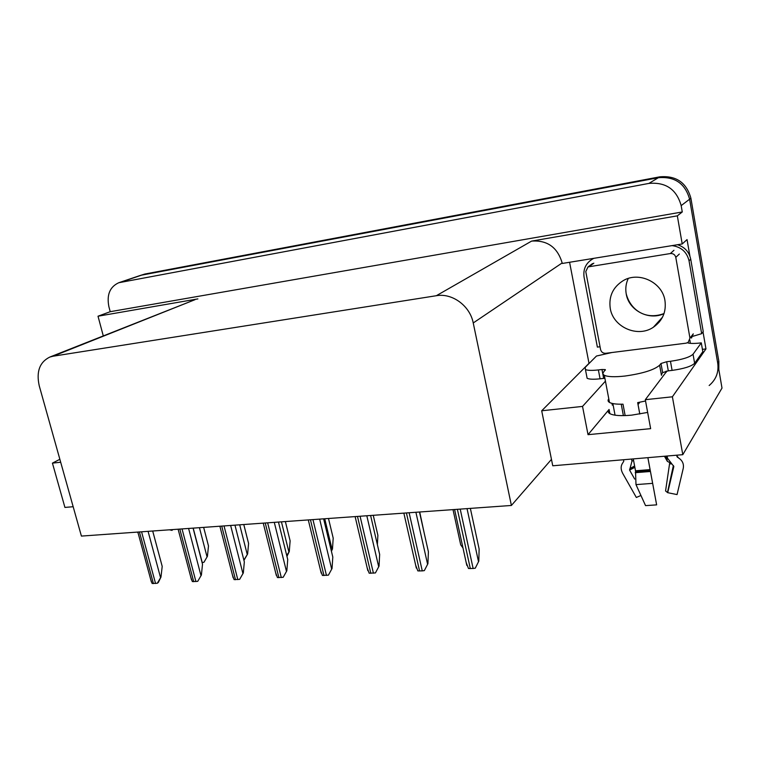 <?xml version="1.0" encoding="UTF-8"?>
<svg xmlns="http://www.w3.org/2000/svg" width="760" height="760" viewBox="0 0 760 760"><rect width="100%" height="100%" fill="white"/><g stroke="black" fill="none" stroke-linecap="round" stroke-linejoin="round"><path stroke-width="1.14" d="M611.981 403.37L612.313 405.147L613.016 404.415M647.653 412.423L631.702 415.14C620.806 416.138 613.481 415.615 609.719 413.573C607.952 412.462 607.744 411.084 609.073 409.459L588.031 434.673L582.531 406.41L541.7 410.78L589 363.318L569.591 262.276M703.01 331.863L705.964 348.916L702.42 349.353M705.964 348.916L672.391 396.796L682.793 454.68L552.758 465.785L551.466 459.373L511.394 505.466L473.233 322.962L562.163 262.941L562.258 263.463L682.214 243.96L687.049 239.581L689.909 256.11M473.233 322.962C470.022 305.843 452.2 292.799 436.335 295.716L53 356.231L194.465 299.896M197.885 298.898L98.011 316.207L103.293 335.93M562.163 262.941C557.489 247.304 547.295 240.027 531.601 241.1L677.331 215.85L682.271 211.964L110.219 311.695L108.908 306.755C106.543 294.851 109.829 286.852 118.769 282.729L648.926 183.407C665.827 181.953 676.571 189.354 681.169 205.618L682.271 211.964M682.214 243.96L677.331 215.85M682.793 454.68L722 388.084L689.605 199.206L717.716 363.09C718.95 372.144 716.091 379.62 709.156 385.51M139.716 275.642L144.904 274.027L659.765 176.843L658.322 177.726C674.737 176.282 685.168 183.445 689.605 199.206C685.168 183.445 674.737 176.282 658.322 177.726L141.645 275.13L658.322 177.726L648.926 183.407M139.736 275.633L118.769 282.729M73.169 506.72L64.923 507.423L52.43 463.125L59.859 459.296M98.011 316.207L110.219 311.695M638.048 404.548L639.834 402.23M53 356.231L49.828 357.058C39.653 362.083 36.129 371.659 39.235 385.776L81.405 536.085L511.394 505.466M551.466 459.373L541.7 410.78M60.686 462.241L52.43 463.125M605.435 381.149L582.531 406.41M672.391 396.796L645.306 399.693L666.9 371.051M588.031 434.673L650.645 428.659L645.306 399.693M659.765 176.843C676.115 175.408 686.489 182.533 690.897 198.218L718.846 361.332L718.817 369.522M203.651 527.383L208.487 545.965L207.432 556.301L203.936 562.295L202.084 562.542M207.432 556.301L203.936 562.295M152.693 531.012L162.203 566.39L160.977 577.058L157.301 583.253L152.133 583.5L150.689 579.424M160.977 577.058L158.298 582.521L157.301 583.253M243.78 524.524L248.577 543.447L247.627 553.954L243.874 560.111M247.627 553.954L244.131 560.053M285.37 521.559L290.12 540.835L289.275 551.532L286.719 555.436M289.275 551.532L286.957 556.377M328.491 518.491L333.194 538.128L332.471 549.014L331.227 550.477M332.471 549.014L331.417 551.228M193.078 528.133L202.511 564.177L201.4 575.035L197.723 581.343L192.365 581.59L190.817 577.258M201.4 575.035L197.723 581.343M234.964 525.15L244.33 561.887L243.323 572.936L239.656 579.357L234.099 579.614L232.436 575.006M243.323 572.936L239.656 579.357M278.454 522.053L287.726 559.503L286.843 570.76L283.195 577.286L277.419 577.562L275.642 572.679M286.843 570.76L283.195 577.286M323.627 518.833L332.804 557.023L332.044 568.489L328.415 575.149L322.411 575.434L320.511 570.266M332.044 568.489L328.415 575.149M647.871 457.662L656.64 504.868L647.89 457.662M633.279 458.907L635.512 470.791L635.987 484.614L645.553 505.618L656.64 504.868M604.884 378.29L603.668 378.385L601.977 369.502L605.292 369.607L603.782 371.858C602.509 373.245 602.689 374.385 604.314 375.278C607.81 376.894 614.688 377.15 624.929 376.048C642.703 373.53 654.265 369.92 659.623 365.209L660.981 363.498L666.672 361.731L668.306 370.842L662.635 372.628L660.981 363.498M645.544 400.985L637.668 402.619L639.778 414.029M667.109 456.019L667.517 458.233L673.835 466.498L667.707 492.689L677.056 494.579L683.24 468.378C684.028 463.99 682.461 460.512 678.556 457.947L677.017 456.693L676.742 455.192M661.979 373.474L661.447 375.288L661.285 374.376L662.635 372.628M612.855 403.57L615.058 415.188M623.494 459.743L623.779 461.206L622.953 462.631C620.673 465.652 620.568 469.186 622.639 473.252L636.338 497.467L640.936 495.492M625.147 415.596L623 404.177C616.389 404.349 611.876 403.759 609.472 402.42C607.867 401.441 607.639 400.244 608.788 398.8M634.667 479.056L629.593 470.098L631.968 461.234L631.56 459.049M623.39 415.644L621.243 404.215M639.806 414.029L637.688 402.619M669.475 462.488L667.318 461.31L664.43 456.247M667.707 492.689L665.561 490.96L669.712 462.764M694.63 363.299L693.044 354.217L701.29 342.874L702.819 351.68L694.63 363.299C691.4 366.377 683.886 368.742 672.096 370.395L668.306 370.842M603.668 378.385L600.067 378.803C593.617 379.506 589.304 379.335 587.128 378.29L586.73 376.228M693.044 354.217C689.785 357.228 682.261 359.575 670.462 361.276L666.672 361.731M601.977 369.502L598.376 369.93C591.917 370.652 587.603 370.519 585.438 369.522L585.209 367.346L596.486 356.022L611.942 352.516M701.29 342.874C695.239 343.596 690.792 343.634 687.933 342.969L687.857 342.589M593.066 258.457L591.936 259.341M600.048 346.75L597.379 347.111L584.079 277.201C582.986 269.03 585.96 262.874 593.009 258.751L593.911 258.315M692.977 336.272L701.66 333.668L703.237 331.559L690.716 259.151C689.139 251.911 684.75 247.095 677.559 244.72M672.068 245.613C681.236 246.933 686.888 252.006 689.044 260.822L701.66 333.668M689.88 340.166L690.327 343.339M169.442 529.815L172.045 530.385L172.643 529.587M172.045 530.385L172.14 529.625M138.12 533.083L137.417 532.105M610.251 308.389C613.063 327.113 637.611 338.077 653.343 327.256C662.558 320.786 666.434 311.894 664.952 300.58C662.331 282.226 638.865 271.168 623.267 280.611C612.95 287.099 608.608 296.362 610.251 308.389M675.792 257.355C675.022 254.638 673.208 253.365 670.348 253.545L588.021 266.912L585.779 271.577L600.581 349.572C601.331 352.127 603.05 353.372 605.72 353.305L686.119 343.168L688.18 342.389L689.957 338.152L675.792 257.355L679.336 254.049M691.505 338.038L693.272 333.858L689.957 338.152M373.245 515.299L377.881 535.315L377.378 544.654M419.71 511.993L424.251 533.32M462.992 547.969L460.721 544.872L460.161 542.279M370.604 515.489L379.658 554.458L379.031 566.143L375.43 572.926L369.189 573.221L367.147 567.767M379.031 566.143L375.43 572.926M419.472 512.012L428.393 551.779L427.918 563.692L424.337 570.608L422.265 570.883L417.848 570.912L415.663 565.183M427.918 563.692L424.337 570.608M470.354 508.383L479.123 548.995L478.809 561.136L475.266 568.195L473.128 568.471L468.502 568.508L466.165 562.495M478.809 561.136L475.266 568.195M609.073 409.459L609.871 413.668M681.169 205.618L690.897 198.218M120.707 282.226L144.904 274.027M436.335 295.716L531.601 241.1M718.846 361.332L717.716 363.09M193.201 528.124L202.217 562.542M199.434 527.687L206.986 556.633M139.422 531.952L153.416 583.594M141.569 531.8L155.553 583.5M148.077 531.344L160.493 577.419M239.704 524.818L247.199 554.297M281.438 521.844L288.866 551.874M324.729 518.757L332.072 549.366M179.806 529.083L193.705 581.694M182.039 528.922L195.928 581.59M188.594 528.457L200.925 575.396M221.72 526.091L235.505 579.718M224.029 525.929L237.814 579.605M230.631 525.464L242.868 573.306M265.24 522.994L278.901 577.667M267.644 522.823L281.295 577.553M274.284 522.348L286.406 571.13M310.45 519.774L323.969 575.529M312.949 519.593L326.458 575.415M319.647 519.118L331.626 568.869M635.493 471.561L650.227 470.373M635.198 472.701L650.436 471.476M635.512 470.791L650.085 469.613M659.623 365.209L661.285 374.376M667.517 458.233L665.076 456.19M633.536 460.265L631.968 461.234M634.619 466.003L630.306 468.35M634.695 466.44L629.631 469.129M673.835 466.498L673.293 465.49M670.975 463.99L669.873 463.6M634.866 467.315L629.593 470.098M635.987 484.614L652.631 483.36M678.556 457.947L676.865 455.848M677.454 457.301L676.942 456.294M672.096 370.395L670.462 361.276M598.376 369.93L600.067 378.803M689.044 260.822L690.716 259.151M664.012 313.614C648.859 320.938 628.719 310.317 626.221 293.94C625.271 288.553 625.955 283.394 628.264 278.464M657.761 322.392L659.167 322.183M657.837 322.316L658.445 322.269M670.348 253.545L673.949 250.287M589.313 266.494L593.826 263.169M357.476 516.429L370.823 573.315M360.078 516.239L373.416 573.192M366.814 515.764L378.641 566.523M406.419 512.943L419.567 571.007M409.127 512.744L422.265 570.883M415.901 512.269L427.557 564.082M457.387 509.304L470.316 568.603M460.208 509.105L473.128 568.471M467.029 508.62L478.477 561.535M49.828 357.058L195.025 299.677M666.159 372.409L665.95 371.25M137.845 532.067L151.373 581.961M178.106 529.197L191.511 579.87M219.877 526.224L233.13 577.704M263.245 523.136L276.327 575.443M308.294 519.925L321.195 573.087M604.314 375.278L609.472 402.42M667.318 461.31L666.415 456.076M667.517 492.233L673.389 465.548M593.009 258.751L593.512 258.381M587.128 378.29L585.438 369.522M605.292 369.607L605.387 370.139M625.908 291.622L626.126 293.246M657.799 322.354L659.195 322.145M653.343 327.256L662.53 317.158M626.25 293.911C630.116 309.073 644.793 320.701 664.04 313.548M588.021 266.912L592.543 263.587M453.007 509.618L460.721 544.872M355.119 516.591L367.821 570.636M403.854 513.123L416.318 568.072M454.584 509.514L466.801 565.392"/></g></svg>
